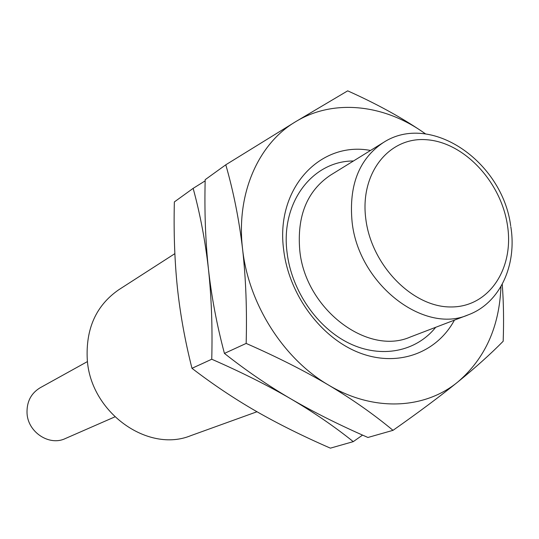 <?xml version="1.0" encoding="UTF-8"?>
<svg xmlns="http://www.w3.org/2000/svg" width="539" height="539" viewBox="0 0 539 539"><rect width="100%" height="100%" fill="white"/><g stroke="black" fill="none" stroke-linecap="round" stroke-linejoin="round"><path stroke-width="0.81" d="M174.858 253.653L118.715 289.787C96.124 305.458 85.64 328.736 87.278 359.621C90.498 412.436 147.942 453.333 190.826 435.64L256.988 411.749M205.157 180.861L193.151 188.36L174.353 201.93C173.625 232.336 174.629 260.849 177.371 287.476C180.201 314.075 185.066 341.025 191.972 368.312L211.753 359.23C241.337 372.179 267.64 385.358 290.656 398.759C313.563 412.22 334.436 426.511 353.274 441.636L362.572 435.094M500.953 286.546C499.41 326.749 485.1 358.502 458.022 381.807C475.742 367.382 490.793 353.86 503.177 341.254C503.904 321.17 503.594 302.163 502.247 284.228M191.972 368.312C212.811 384.314 234.202 398.624 256.146 411.264C278.191 423.897 302.938 436.199 330.38 448.152L353.274 441.636M193.151 188.36C200.198 214.259 205.298 241.182 208.452 269.123C211.544 296.888 216.867 324.983 224.426 353.409C245.838 370.354 267.917 385.466 290.656 398.759C313.509 412.059 339.267 424.961 367.928 437.473L393.005 430.338C418.507 412.436 440.181 396.259 458.022 381.807C424.82 409.344 373.487 412.072 328.514 385.048C283.399 358.826 248.432 303.794 242.57 248.978C245.878 278.353 247.071 309.837 246.161 343.424C277.174 357.034 304.623 370.906 328.514 385.048C352.29 399.251 373.783 414.35 393.005 430.338M425.541 133.881L422.05 131.482C400.74 117.044 375.952 103.501 347.689 90.848L295.567 121.74L225.787 164.799L205.184 179.676C204.375 211.524 205.467 241.337 208.452 269.123C211.47 297.205 212.568 327.24 211.753 359.23M224.426 353.409L246.161 343.424M225.787 164.799C233.515 191.695 239.107 219.757 242.57 248.978C235.941 194.047 258.201 143.785 295.567 121.74C332.725 98.987 382.252 104.067 422.05 131.482L425.473 133.874M370.529 150.462C320.159 140.82 275.173 188.441 283.696 250.103C288.998 294.9 321.19 338.196 359.466 352.829C397.762 367.611 436.705 353.005 454.424 320.132M353.469 160.986C312.431 160.858 280.287 202.651 287.112 252.892C291.68 290.912 317.37 328.022 349.434 343.424C381.524 358.859 416.249 351.596 435.701 327.294M383.195 142.64L330.394 175.222C307.048 190.961 296.848 216.065 299.785 250.541C305.323 309.015 367.457 356.03 410.374 336.99L468.324 314.816C423.957 334.625 358.516 284.1 352.102 222.001C348.672 185.403 359.035 158.951 383.195 142.64C430.52 111.553 502.51 161.653 510.689 225.861M87.473 361.554L40.115 387.79C30.945 393.396 26.593 401.946 27.044 413.433C27.988 432.332 49.406 446.272 65.232 438.591L114.834 416.89M365.86 219.393C371.667 265.673 412.793 307.338 450.894 306.961C489.109 307.277 514.442 268.375 507.428 225.113C500.94 181.845 464.254 142.417 426.78 139.749C389.246 136.421 359.486 173.093 365.86 219.393M510.831 226.744C517.096 265.282 499.943 303.093 468.324 314.816"/></g></svg>
